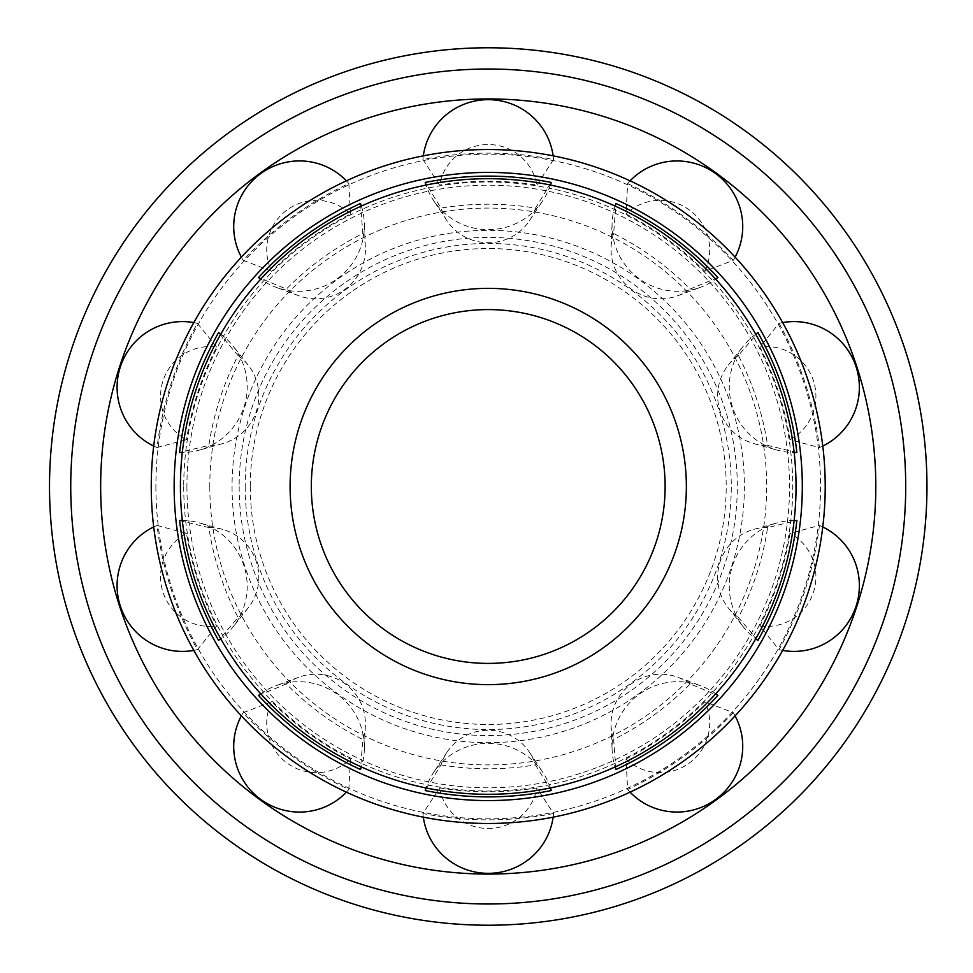 <?xml version="1.0" encoding="UTF-8"?>
<svg xmlns="http://www.w3.org/2000/svg" width="973" height="973" viewBox="0 0 973 973"><rect width="100%" height="100%" fill="white"/><g stroke="black" fill="none" stroke-linecap="round" stroke-linejoin="round"><path stroke-width="0.73" stroke-dasharray="4.87 3.65" d="M250.256 486.5A237.971 237.971 0 0 0 607.213 692.594A237.971 237.971 0 0 0 607.213 280.406A237.971 237.971 0 0 0 250.256 486.5M239.151 486.5A249.088 249.088 0 0 0 612.771 702.214A249.088 249.088 0 0 0 612.771 270.786A249.088 249.088 0 0 0 239.151 486.5M311.324 486.5A176.904 176.904 0 0 0 576.685 639.699A176.904 176.904 0 0 0 576.685 333.301A176.904 176.904 0 0 0 311.324 486.5M180.419 486.5A307.809 307.809 0 0 0 642.131 753.066A307.809 307.809 0 0 0 642.131 219.934A307.809 307.809 0 0 0 180.419 486.5M183.727 486.5A304.5 304.5 0 0 0 640.477 750.207A304.5 304.5 0 0 0 640.477 222.793A304.5 304.5 0 0 0 183.727 486.5M232.061 486.5A256.167 256.167 0 0 0 616.31 708.344A256.167 256.167 0 0 0 616.31 264.656A256.167 256.167 0 0 0 232.061 486.5M245.184 486.5A243.043 243.043 0 0 0 609.755 696.984A243.043 243.043 0 0 0 609.755 276.016A243.043 243.043 0 0 0 245.184 486.5M155.899 486.5A332.328 332.328 0 0 0 654.391 774.301A332.328 332.328 0 0 0 654.391 198.699A332.328 332.328 0 0 0 155.899 486.5M49.514 486.5A438.714 438.714 0 0 0 707.59 866.444A438.714 438.714 0 0 0 707.59 106.556A438.714 438.714 0 0 0 49.514 486.5A438.714 438.714 0 0 0 707.59 866.444A438.714 438.714 0 0 0 707.59 106.556A438.714 438.714 0 0 0 49.514 486.5M186.925 486.5A301.302 301.302 0 0 0 638.884 747.434A301.302 301.302 0 0 0 638.884 225.566A301.302 301.302 0 0 0 186.925 486.5M553.528 813.525C509.998 821.966 466.468 821.966 422.927 813.525L439.528 787.935C472.002 793.044 504.464 793.044 536.926 787.935L553.528 813.525A65.507 65.009 180 0 1 553.126 817.162M735.089 715.86A65.507 65.009 144 0 0 733.277 712.686L704.805 701.74C681.55 724.958 655.279 744.041 626.016 758.989L627.621 789.456A65.507 65.009 144 0 0 630.078 792.156M733.277 712.686C703.017 745.111 667.806 770.689 627.621 789.456M350.45 214.011L348.833 183.544C308.66 202.311 273.437 227.889 243.177 260.314L271.649 271.26A49.453 49.076 144 0 1 350.45 214.011C321.175 228.959 294.916 248.042 271.649 271.26M536.926 185.065L553.528 159.475C509.998 151.034 466.468 151.034 422.927 159.475L439.528 185.065A49.453 49.076 180 0 1 536.926 185.065C504.464 179.956 472.002 179.956 439.528 185.065M822.757 526.952A65.507 65.009 108 0 0 819.436 525.456L789.967 533.338C784.785 565.787 774.751 596.668 759.864 625.967L779.081 649.66A65.507 65.009 108 0 0 782.645 650.402M819.436 525.456C814 569.46 800.548 610.862 779.081 649.66M216.59 347.033L197.385 323.34C175.906 362.138 162.455 403.54 157.03 447.544L186.5 439.662A49.453 49.076 108 0 1 216.59 347.033C201.703 376.332 191.669 407.213 186.5 439.662M782.645 322.598A65.507 65.009 72 0 0 779.081 323.34L759.864 347.033C774.751 376.332 784.785 407.213 789.967 439.662L819.436 447.544A65.507 65.009 72 0 0 822.757 446.048M779.081 323.34C800.548 362.138 814 403.54 819.436 447.544M186.5 533.338L157.03 525.456C162.455 569.46 175.906 610.862 197.385 649.66L216.59 625.967A49.453 49.076 72 0 1 186.5 533.338C191.669 565.787 201.703 596.668 216.59 625.967M630.078 180.844A65.507 65.009 36 0 0 627.621 183.544L626.016 214.011C655.279 228.959 681.55 248.042 704.805 271.26L733.277 260.314A65.507 65.009 36 0 0 735.089 257.14M627.621 183.544C667.806 202.311 703.017 227.889 733.277 260.314M271.649 701.74L243.177 712.686C273.437 745.111 308.66 770.689 348.833 789.456L350.45 758.989A49.453 49.076 36 0 1 271.649 701.74C294.916 724.958 321.175 744.041 350.45 758.989M209.803 486.5A278.424 278.424 0 0 0 627.439 727.622A278.424 278.424 0 0 0 627.439 245.378A278.424 278.424 0 0 0 209.803 486.5M551.241 790.55L535.491 764.887A49.453 49.076 180 0 0 440.976 764.887L425.225 790.55M440.976 764.887C472.477 770.093 503.978 770.093 535.491 764.887M615.97 769.521L613.635 739.504C642.18 725.189 667.673 706.678 690.1 683.946L717.916 695.452M360.484 203.479L362.832 233.496C334.274 247.811 308.794 266.322 286.366 289.054L258.538 277.548M551.241 182.45L535.491 208.113C503.978 202.907 472.477 202.907 440.976 208.113L425.225 182.45M757.931 640.38L738.398 617.466C753.078 589.115 762.808 559.159 767.6 527.585L796.875 520.531M218.536 332.62L238.069 355.534C223.376 383.885 213.646 413.841 208.867 445.415L179.591 452.469M796.875 452.469L767.6 445.415C762.808 413.841 753.078 383.885 738.398 355.534L757.931 332.62M179.591 520.531L208.867 527.585C213.646 559.159 223.376 589.115 238.069 617.466L218.536 640.38M717.916 277.548L690.1 289.054C667.673 266.322 642.18 247.811 613.635 233.496L615.97 203.479M258.538 695.452L286.366 683.946C308.794 706.678 334.274 725.189 362.832 739.504L360.484 769.521M439.528 787.935A49.453 49.076 180 0 0 536.926 787.935M422.927 813.525A65.507 65.009 180 0 0 423.328 817.162M550.438 787.96A65.507 65.009 180 0 0 426.028 787.96M715.751 693.822A65.507 65.009 144 0 0 615.094 766.943M690.1 683.946A49.453 49.076 144 0 0 613.635 739.504M626.016 758.989A49.453 49.076 144 0 0 704.805 701.74M362.832 233.496A49.453 49.076 144 0 1 286.366 289.054M361.36 206.057A65.507 65.009 144 0 1 260.715 279.178M243.177 260.314A65.507 65.009 144 0 1 241.365 257.14M346.388 180.844A65.507 65.009 144 0 1 348.833 183.544M535.491 208.113A49.453 49.076 180 0 1 440.976 208.113M550.438 185.04A65.507 65.009 180 0 1 426.028 185.04M422.927 159.475A65.507 65.009 180 0 1 423.328 155.838M553.126 155.838A65.507 65.009 180 0 1 553.528 159.475M794.15 520.494A65.507 65.009 108 0 0 755.705 638.811M767.6 527.585A49.453 49.076 108 0 0 738.398 617.466M759.864 625.967A49.453 49.076 108 0 0 789.967 533.338M238.069 355.534A49.453 49.076 108 0 1 208.867 445.415M220.749 334.189A65.507 65.009 108 0 1 182.304 452.506M157.03 447.544A65.507 65.009 108 0 1 153.698 446.048M193.809 322.598A65.507 65.009 108 0 1 197.385 323.34M755.705 334.189A65.507 65.009 72 0 0 794.15 452.506M738.398 355.534A49.453 49.076 72 0 0 767.6 445.415M789.967 439.662A49.453 49.076 72 0 0 759.864 347.033M208.867 527.585A49.453 49.076 72 0 1 238.069 617.466M182.304 520.494A65.507 65.009 72 0 1 220.749 638.811M197.385 649.66A65.507 65.009 72 0 1 193.809 650.402M153.698 526.952A65.507 65.009 72 0 1 157.03 525.456M615.094 206.057A65.507 65.009 36 0 0 715.751 279.178M613.635 233.496A49.453 49.076 36 0 0 690.1 289.054M704.805 271.26A49.453 49.076 36 0 0 626.016 214.011M286.366 683.946A49.453 49.076 36 0 1 362.832 739.504M260.715 693.822A65.507 65.009 36 0 1 361.36 766.943M348.833 789.456A65.507 65.009 36 0 1 346.388 792.156M241.365 715.86A65.507 65.009 36 0 1 243.177 712.686M70.737 486.5A417.49 417.49 0 0 0 696.972 848.055A417.49 417.49 0 0 0 696.972 124.945A417.49 417.49 0 0 0 70.737 486.5M446.923 752.384L433.508 772.598M529.543 752.384L542.946 772.598M611.093 725.882L612.126 750.122M677.938 677.317L700.657 685.795M365.361 247.118L364.34 222.878M298.529 295.683L275.797 287.205M529.543 220.616L542.946 200.402M446.923 220.616L433.508 200.402M728.339 607.955L743.421 626.953M753.868 529.373L777.232 522.866M248.127 365.045L233.046 346.047M222.598 443.627L199.222 450.134M753.868 443.627L777.232 450.134M728.339 365.045L743.421 346.047M222.598 529.373L199.222 522.866M248.127 607.955L233.046 626.953M677.938 295.683L700.657 287.205M611.093 247.118L612.126 222.878M298.529 677.317L275.797 685.795M365.361 725.882L364.34 750.122"/><path stroke-width="1.46" d="M311.324 486.5A176.904 176.904 0 0 0 576.685 639.699A176.904 176.904 0 0 0 576.685 333.301A176.904 176.904 0 0 0 311.324 486.5A176.904 176.904 0 0 0 576.685 639.699A176.904 176.904 0 0 0 576.685 333.301A176.904 176.904 0 0 0 311.324 486.5M180.419 486.5A307.809 307.809 0 0 0 642.131 753.066A307.809 307.809 0 0 0 642.131 219.934A307.809 307.809 0 0 0 180.419 486.5M100.657 486.5A387.582 387.582 0 0 0 682.024 822.149A387.582 387.582 0 0 0 682.024 150.851A387.582 387.582 0 0 0 100.657 486.5M49.514 486.5A438.714 438.714 0 0 0 707.59 866.444A438.714 438.714 0 0 0 707.59 106.556A438.714 438.714 0 0 0 49.514 486.5M151.265 486.5A336.962 336.962 0 0 0 656.714 778.327A336.962 336.962 0 0 0 656.714 194.673A336.962 336.962 0 0 0 151.265 486.5M174.143 486.5A314.084 314.084 0 0 0 645.269 758.502A314.084 314.084 0 0 0 645.269 214.498A314.084 314.084 0 0 0 174.143 486.5M550.438 787.96A65.507 65.009 180 0 1 551.241 790.55C509.232 798.991 467.222 798.991 425.225 790.55A65.507 65.009 180 0 1 426.028 787.96M715.751 693.822A65.507 65.009 144 0 1 717.916 695.452C688.896 726.965 654.914 751.655 615.97 769.521A65.507 65.009 144 0 1 615.094 766.943M260.715 279.178A65.507 65.009 144 0 1 258.538 277.548C287.558 246.035 321.54 221.345 360.484 203.479A65.507 65.009 144 0 1 361.36 206.057M426.028 185.04A65.507 65.009 180 0 1 425.225 182.45C467.222 174.009 509.232 174.009 551.241 182.45A65.507 65.009 180 0 1 550.438 185.04M794.15 520.494A65.507 65.009 108 0 1 796.875 520.531C791.925 563.087 778.935 603.041 757.931 640.38A65.507 65.009 108 0 1 755.705 638.811M182.304 452.506A65.507 65.009 108 0 1 179.591 452.469C184.542 409.913 197.519 369.959 218.536 332.62A65.507 65.009 108 0 1 220.749 334.189M755.705 334.189A65.507 65.009 72 0 1 757.931 332.62C778.935 369.959 791.925 409.913 796.875 452.469A65.507 65.009 72 0 1 794.15 452.506M220.749 638.811A65.507 65.009 72 0 1 218.536 640.38C197.519 603.041 184.542 563.087 179.591 520.531A65.507 65.009 72 0 1 182.304 520.494M615.094 206.057A65.507 65.009 36 0 1 615.97 203.479C654.914 221.345 688.896 246.035 717.916 277.548A65.507 65.009 36 0 1 715.751 279.178M361.36 766.943A65.507 65.009 36 0 1 360.484 769.521C321.54 751.655 287.558 726.965 258.538 695.452A65.507 65.009 36 0 1 260.715 693.822M423.328 817.162A65.507 65.009 180 0 0 553.126 817.162M630.078 792.156A65.507 65.009 144 0 0 735.089 715.86M241.365 257.14A65.507 65.009 144 0 1 346.388 180.844M423.328 155.838A65.507 65.009 180 0 1 553.126 155.838M782.645 650.402A65.507 65.009 108 0 0 822.757 526.952M153.698 446.048A65.507 65.009 108 0 1 193.809 322.598M822.757 446.048A65.507 65.009 72 0 0 782.645 322.598M193.809 650.402A65.507 65.009 72 0 1 153.698 526.952M735.089 257.14A65.507 65.009 36 0 0 630.078 180.844M346.388 792.156A65.507 65.009 36 0 1 241.365 715.86M290.1 486.5A198.127 198.127 0 0 0 587.291 658.089A198.127 198.127 0 0 0 587.291 314.911A198.127 198.127 0 0 0 290.1 486.5M70.737 486.5A417.49 417.49 0 0 0 696.972 848.055A417.49 417.49 0 0 0 696.972 124.945A417.49 417.49 0 0 0 70.737 486.5"/></g></svg>
